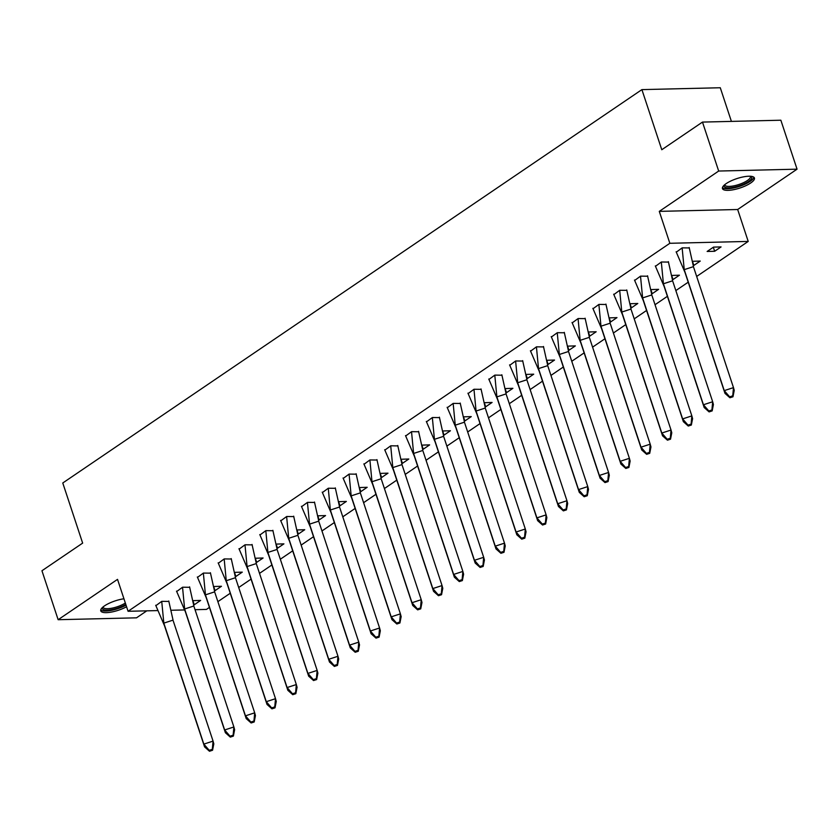 <?xml version="1.0" encoding="UTF-8"?>
<svg xmlns="http://www.w3.org/2000/svg" width="839" height="839" viewBox="0 0 839 839"><rect width="100%" height="100%" fill="white"/><g stroke="black" fill="none" stroke-linecap="round" stroke-linejoin="round"><path stroke-width="1.26" d="M126.574 606.744A16.832 4.95 -18.3 0 1 110.381 612.25A16.832 4.95 -18.3 0 1 100.764 610.865A16.832 4.95 -18.3 0 1 104.518 605.873A16.832 4.95 -18.3 0 1 123.941 598.784M726.217 183.584A16.832 4.95 -18.3 0 1 743.249 176.903A16.832 4.95 -18.3 0 1 754.429 178.015A16.832 4.95 -18.3 0 1 750.674 183.007A16.832 4.95 -18.3 0 1 733.643 189.687A16.832 4.95 -18.3 0 1 722.463 188.576A16.832 4.95 -18.3 0 1 726.217 183.584M157.606 610.582L128.073 611.285L117.523 579.371L58.143 619.706L41.95 570.751L82.652 543.106L62.768 482.991L641.898 89.616L661.782 149.73L702.484 122.085L780.857 120.218L797.05 169.174L718.677 171.041L659.286 211.376L669.847 243.289L748.22 241.422L696.706 276.419M702.484 122.085L718.677 171.041M58.143 619.706L136.516 617.829L146.815 610.834M659.286 211.376L737.67 209.509L797.05 169.174M737.67 209.509L748.22 241.422M688.221 282.187L675.888 290.556M667.404 296.324L655.07 304.693M646.586 310.461L634.263 318.83M625.768 324.599L613.445 332.978M604.95 338.746L592.628 347.115M584.133 352.883L571.81 361.252M563.315 367.021L550.992 375.39M542.497 381.158L530.175 389.537M521.68 395.305L509.357 403.674M500.862 409.442L488.539 417.812M480.044 423.58L467.722 431.949M459.227 437.717L446.904 446.096M438.419 451.864L426.086 460.233M417.602 466.002L405.268 474.371M396.784 480.139L384.461 488.508M375.966 494.276L363.644 502.655M355.149 508.424L342.826 516.793M334.331 522.561L322.008 530.93M313.513 536.698L301.191 545.067M292.696 550.835L280.373 559.204M271.878 564.972L259.555 573.352M251.06 579.12L238.737 587.489M230.243 593.257L217.92 601.626M209.425 607.394L206.457 609.418L195.099 609.691M731.409 121.403L720.282 87.749L641.898 89.616M128.073 611.285L669.847 243.289M184.423 609.943L171.324 610.257M713.538 247.106L707.141 251.459L714.66 251.281L721.068 246.928L713.538 247.106M689.322 247.935L682.191 247.851L676.265 252.193M692.804 262.282L693.843 265.418L700.25 261.065L692.636 261.307M693.843 265.418L693.308 265.428M668.505 262.083L661.373 261.988L655.448 266.33M671.987 276.419L673.025 279.555L679.433 275.202L671.819 275.444M673.025 279.555L672.49 279.565M647.687 276.22L640.556 276.136L634.63 280.467M651.179 290.556L652.207 293.692L658.615 289.35L651.001 289.581M652.207 293.692L651.672 293.713M626.88 290.357L619.738 290.273L613.812 294.615M630.362 304.704L631.4 307.84L637.797 303.487L630.194 303.718M631.4 307.84L630.855 307.85M606.062 304.494L598.92 304.41L593.005 308.752M609.544 318.841L610.582 321.977L616.98 317.624L609.376 317.866M610.582 321.977L610.037 321.987M585.244 318.642L578.113 318.547L572.188 322.889M588.726 332.978L589.765 336.114L596.162 331.762L588.559 332.003M589.765 336.114L589.219 336.124M564.427 332.779L557.295 332.695L551.37 337.026M567.909 347.115L568.947 350.251L575.355 345.899L567.741 346.14M568.947 350.251L568.402 350.272M543.609 346.916L536.478 346.832L530.552 351.174M547.091 361.263L548.129 364.399L554.537 360.046L546.923 360.277M548.129 364.399L547.584 364.409M522.791 361.053L515.66 360.969L509.734 365.311M526.273 375.4L527.312 378.536L533.719 374.184L526.105 374.425M527.312 378.536L526.766 378.546M501.974 375.201L494.842 375.106L488.917 379.448M505.456 389.537L506.494 392.673L512.902 388.321L505.288 388.562M506.494 392.673L505.948 392.683M481.156 389.338L474.025 389.254L468.099 393.585M484.638 403.674L485.676 406.81L492.084 402.458L484.47 402.699M485.676 406.81L485.131 406.821M460.338 403.475L453.207 403.391L447.281 407.733M463.82 417.812L464.858 420.947L471.266 416.605L463.652 416.836M464.858 420.947L464.313 420.968M439.521 417.612L432.389 417.528L426.464 421.87M443.002 431.959L444.041 435.095L450.449 430.743L442.835 430.984M444.041 435.095L443.506 435.105M418.703 431.749L411.571 431.666L405.646 436.007M422.195 446.096L423.223 449.232L429.631 444.88L422.017 445.121M423.223 449.232L422.688 449.243M397.885 445.897L390.754 445.803L384.828 450.144M401.378 460.233L402.405 463.369L408.813 459.017L401.199 459.258M402.405 463.369L401.871 463.38M377.078 460.034L369.936 459.95L364.011 464.282M380.56 474.371L381.598 477.506L387.996 473.165L380.392 473.395M381.598 477.506L381.053 477.527M356.26 474.171L349.118 474.087L343.203 478.429M359.742 488.518L360.78 491.654L367.178 487.302L359.574 487.543M360.78 491.654L360.235 491.664M335.443 488.308L328.311 488.225L322.386 492.566M338.925 502.655L339.963 505.791L346.36 501.439L338.757 501.68M339.963 505.791L339.417 505.802M314.625 502.456L307.493 502.362L301.568 506.704M318.107 516.793L319.145 519.928L325.553 515.576L317.939 515.817M319.145 519.928L318.6 519.939M293.807 516.593L286.676 516.509L280.75 520.841M297.289 530.93L298.327 534.065L304.735 529.713L297.121 529.954M298.327 534.065L297.782 534.086M272.99 530.73L265.858 530.647L259.933 534.988M276.471 545.077L277.51 548.213L283.918 543.861L276.304 544.091M277.51 548.213L276.964 548.224M252.172 544.868L245.04 544.784L239.115 549.126M255.654 559.214L256.692 562.35L263.1 557.998L255.486 558.239M256.692 562.35L256.147 562.361M231.354 559.015L224.223 558.921L218.297 563.263M234.836 573.352L235.874 576.487L242.282 572.135L234.668 572.376M235.874 576.487L235.329 576.498M210.537 573.152L203.405 573.068L197.48 577.4M214.018 587.489L215.057 590.625L221.465 586.272L213.851 586.513M215.057 590.625L214.522 590.635M189.719 587.29L182.587 587.206L176.662 591.547M193.201 601.626L194.239 604.762L200.647 600.42L193.033 600.651M194.239 604.762L193.704 604.783M168.901 601.427L161.77 601.343L155.844 605.685M713.328 247.253L714.66 251.281M693.717 267.547L733.485 387.618L734.23 390.376L732.982 396.763L732.741 395.84L729.657 396.837L729.909 397.759L732.982 396.763M689.186 247.526L693.475 266.634L684.236 269.644L724.246 390.617L733.485 387.618L732.741 395.84M729.909 397.759L724.99 393.386L684.981 272.402L676.129 251.773M724.99 393.386L724.246 390.617L729.657 396.837M684.981 272.402L684.509 270.619M684.236 269.644L682.138 247.883M751.01 176.305A14.567 4.289 -18.3 0 1 748.514 181.476A14.567 4.289 -18.3 0 1 735.415 186.898A14.567 4.289 -18.3 0 1 724.183 185.178M724.739 184.685A13.487 3.975 161.7 0 0 724.802 184.989A13.487 3.975 161.7 0 0 735.279 185.534A13.487 3.975 161.7 0 0 750.412 176.515A13.487 3.975 161.7 0 0 750.276 176.242M722.452 187.611A16.728 4.919 161.7 0 0 735.048 187.663A16.728 4.919 161.7 0 0 753.862 177.228M125.798 604.405A14.567 4.289 -18.3 0 1 113.716 609.187A14.567 4.289 -18.3 0 1 102.484 607.457M103.04 606.975A13.487 3.975 161.7 0 0 103.092 607.268A13.487 3.975 161.7 0 0 113.58 607.824A13.487 3.975 161.7 0 0 125.347 603.031M100.753 609.901A16.728 4.919 161.7 0 0 113.349 609.953A16.728 4.919 161.7 0 0 126.049 605.139M672.899 281.684L712.668 401.755L713.412 404.524L712.164 410.9L711.923 409.977L708.84 410.974L709.091 411.897L712.164 410.9M668.368 261.663L672.658 280.771L663.418 283.781L703.439 404.755L712.668 401.755L711.923 409.977M709.091 411.897L704.173 407.523L664.163 286.539L655.311 265.911M704.173 407.523L703.439 404.755L708.84 410.974M664.163 286.539L663.691 284.767M663.418 283.781L661.321 262.03M652.081 295.821L691.85 415.892L692.595 418.661L691.346 425.037L691.105 424.115L688.022 425.121L688.274 426.044L691.346 425.037M647.551 275.8L651.84 294.919L642.611 297.918L682.621 418.902L691.85 415.892L691.105 424.115M688.274 426.044L683.355 421.66L643.345 300.687L634.494 280.048M683.355 421.66L682.621 418.902L688.022 425.121M643.345 300.687L642.873 298.904M642.611 297.918L640.514 276.167M631.264 309.958L671.032 430.04L671.777 432.798L670.529 439.175L670.288 438.252L667.204 439.258L667.456 440.181L670.529 439.175M626.733 289.937L631.022 309.056L621.793 312.056L661.803 433.039L671.032 430.04L670.288 438.252M667.456 440.181L662.537 435.808L622.528 314.824L613.676 294.185M662.537 435.808L661.803 433.039L667.204 439.258M622.528 314.824L622.056 313.041M621.793 312.056L619.696 290.304M610.446 324.106L650.215 444.177L650.959 446.935L649.722 453.322L649.47 452.399L646.387 453.396L646.638 454.319L649.722 453.322M605.915 304.085L610.205 323.193L600.976 326.193L640.986 447.177L650.215 444.177L649.47 452.399M646.638 454.319L641.72 449.945L601.71 328.961L592.858 308.322M641.72 449.945L640.986 447.177L646.387 453.396M601.71 328.961L601.238 327.179M600.976 326.193L598.878 304.442M589.628 338.243L629.397 458.314L630.141 461.083L628.904 467.459L628.652 466.536L625.579 467.533L625.821 468.456L628.904 467.459M585.098 318.222L589.387 337.33L580.158 340.34L620.168 461.314L629.397 458.314L628.652 466.536M625.821 468.456L620.912 464.082L580.903 343.099L572.041 322.47M620.912 464.082L620.168 461.314L625.579 467.533M580.903 343.099L580.42 341.326M580.158 340.34L578.061 318.589M568.821 352.38L608.579 472.451L609.324 475.22L608.086 481.596L607.835 480.674L604.762 481.68L605.003 482.593L608.086 481.596M564.28 332.359L568.569 351.478L559.34 354.478L599.35 475.461L608.579 472.451L607.835 480.674M605.003 482.593L600.095 478.22L560.085 357.246L551.223 336.607M600.095 478.22L599.35 475.461L604.762 481.68M560.085 357.246L559.603 355.463M559.34 354.478L557.243 332.726M548.003 366.517L587.761 486.589L588.506 489.357L587.269 495.734L587.017 494.811L583.944 495.818L584.185 496.74L587.269 495.734M543.462 346.497L547.752 365.615L538.523 368.615L578.532 489.598L587.761 486.589L587.017 494.811M584.185 496.74L579.277 492.357L539.267 371.383L530.405 350.744M579.277 492.357L578.532 489.598L583.944 495.818M539.267 371.383L538.785 369.6M538.523 368.615L536.425 346.864M527.186 380.665L566.954 500.736L567.688 503.494L566.451 509.881L566.199 508.958L563.126 509.955L563.368 510.878L566.451 509.881M522.645 360.634L526.944 379.752L517.705 382.752L557.715 503.736L566.954 500.736L566.199 508.958M563.368 510.878L558.459 506.504L518.45 385.521L509.588 364.881M558.459 506.504L557.715 503.736L563.126 509.955M518.45 385.521L517.967 383.738M517.705 382.752L515.607 361.001M506.368 394.802L546.137 514.873L546.871 517.642L545.633 524.018L545.381 523.096L542.309 524.092L542.55 525.015L545.633 524.018M501.837 374.781L506.127 393.89L496.887 396.899L536.897 517.873L546.137 514.873L545.381 523.096M542.55 525.015L537.642 520.641L497.632 399.658L488.77 379.029M537.642 520.641L536.897 517.873L542.309 524.092M497.632 399.658L497.149 397.885M496.887 396.899L494.79 375.148M485.55 408.939L525.319 529.01L526.053 531.779L524.815 538.156L524.564 537.233L521.491 538.239L521.743 539.152L524.815 538.156M481.02 388.918L485.309 408.037L476.07 411.037L516.079 532.01L525.319 529.01L524.564 537.233M521.743 539.152L516.824 534.779L476.814 413.805L467.952 393.166M516.824 534.779L516.079 532.01L521.491 538.239M476.814 413.805L476.332 412.022M476.07 411.037L473.972 389.286M464.733 423.076L504.501 543.148L505.246 545.916L503.998 552.293L503.757 551.37L500.673 552.377L500.925 553.3L503.998 552.293M460.202 403.056L464.491 422.174L455.252 425.174L495.262 546.158L504.501 543.148L503.757 551.37M500.925 553.3L496.006 548.916L455.997 427.942L447.145 407.303M496.006 548.916L495.262 546.158L500.673 552.377M455.997 427.942L455.525 426.16M455.252 425.174L453.154 403.423M443.915 437.213L483.684 557.295L484.428 560.053L483.18 566.43L482.939 565.517L479.856 566.514L480.107 567.437L483.18 566.43M439.384 417.193L443.674 436.311L434.434 439.311L474.444 560.295L483.684 557.295L482.939 565.517M480.107 567.437L475.189 563.063L435.179 442.08L426.327 421.44M475.189 563.063L474.444 560.295L479.856 566.514M435.179 442.08L434.707 440.297M434.434 439.311L432.337 417.56M423.097 451.361L462.866 571.432L463.61 574.201L462.362 580.578L462.121 579.655L459.038 580.651L459.29 581.574L462.362 580.578M418.567 431.34L422.856 450.449L413.617 453.459L453.637 574.432L462.866 571.432L462.121 579.655M459.29 581.574L454.371 577.201L414.361 456.217L405.51 435.588M454.371 577.201L453.637 574.432L459.038 580.651M414.361 456.217L413.889 454.444M413.617 453.459L411.529 431.697M402.28 465.498L442.048 585.57L442.793 588.338L441.545 594.715L441.304 593.792L438.22 594.788L438.472 595.711L441.545 594.715M397.749 445.478L402.038 464.586L392.809 467.596L432.819 588.569L442.048 585.57L441.304 593.792M438.472 595.711L433.553 591.338L393.543 470.354L384.692 449.725M433.553 591.338L432.819 588.569L438.22 594.788M393.543 470.354L393.072 468.582M392.809 467.596L390.712 445.845M381.462 479.635L421.23 599.707L421.975 602.475L420.727 608.852L420.486 607.929L417.403 608.936L417.654 609.859L420.727 608.852M376.931 459.615L381.221 478.733L371.992 481.733L412.001 602.717L421.23 599.707L420.486 607.929M417.654 609.859L412.736 605.475L372.726 484.502L363.874 463.862M412.736 605.475L412.001 602.717L417.403 608.936M372.726 484.502L372.254 482.719M371.992 481.733L369.894 459.982M360.644 493.772L400.413 613.854L401.157 616.613L399.92 622.989L399.668 622.066L396.585 623.073L396.837 623.996L399.92 622.989M356.114 473.752L360.403 492.871L351.174 495.87L391.184 616.854L400.413 613.854L399.668 622.066M396.837 623.996L391.928 619.622L351.908 498.639L343.057 477.999M391.928 619.622L391.184 616.854L396.585 623.073M351.908 498.639L351.436 496.856M351.174 495.87L349.076 474.119M339.837 507.92L379.595 627.991L380.34 630.75L379.102 637.137L378.85 636.214L375.778 637.21L376.019 638.133L379.102 637.137M335.296 487.899L339.585 507.008L330.356 510.007L370.366 630.991L379.595 627.991L378.85 636.214M376.019 638.133L371.111 633.76L331.101 512.776L322.239 492.136M371.111 633.76L370.366 630.991L375.778 637.21M331.101 512.776L330.618 510.993M330.356 510.007L328.259 488.256M319.019 522.057L358.777 642.129L359.522 644.897L358.284 651.274L358.033 650.351L354.96 651.347L355.201 652.27L358.284 651.274M314.478 502.037L318.768 521.145L309.539 524.155L349.548 645.128L358.777 642.129L358.033 650.351M355.201 652.27L350.293 647.897L310.283 526.913L301.421 506.284M350.293 647.897L349.548 645.128L354.96 651.347M310.283 526.913L309.801 525.141M309.539 524.155L307.441 502.404M298.202 536.194L337.97 656.266L338.704 659.034L337.467 665.411L337.215 664.488L334.142 665.495L334.383 666.418L337.467 665.411M293.66 516.174L297.95 535.292L288.721 538.292L328.731 659.276L337.97 656.266L337.215 664.488M334.383 666.418L329.475 662.034L289.465 541.061L280.604 520.421M329.475 662.034L328.731 659.276L334.142 665.495M289.465 541.061L288.983 539.278M288.721 538.292L286.623 516.541M277.384 550.332L317.152 670.403L317.887 673.172L316.649 679.548L316.397 678.625L313.325 679.632L313.566 680.555L316.649 679.548M272.853 530.311L277.143 549.43L267.903 552.429L307.913 673.413L317.152 670.403L316.397 678.625M313.566 680.555L308.658 676.171L268.648 555.198L259.786 534.558M308.658 676.171L307.913 673.413L313.325 679.632M268.648 555.198L268.165 553.415M267.903 552.429L265.806 530.678M256.566 564.479L296.335 684.551L297.069 687.309L295.831 693.696L295.58 692.773L292.507 693.769L292.748 694.692L295.831 693.696M252.036 544.448L256.325 563.567L247.086 566.566L287.095 687.55L296.335 684.551L295.58 692.773M292.748 694.692L287.84 690.319L247.83 569.335L238.968 548.696M287.84 690.319L287.095 687.55L292.507 693.769M247.83 569.335L247.348 567.552M247.086 566.566L244.988 544.815M235.749 578.616L275.517 698.688L276.262 701.456L275.014 707.833L274.762 706.91L271.689 707.906L271.941 708.829L275.014 707.833M231.218 558.596L235.507 577.704L226.268 580.714L266.278 701.687L275.517 698.688L274.762 706.91M271.941 708.829L267.022 704.456L227.012 583.472L218.161 562.843M267.022 704.456L266.278 701.687L271.689 707.906M227.012 583.472L226.53 581.7M226.268 580.714L224.17 558.963M214.931 592.754L254.699 712.825L255.444 715.594L254.196 721.97L253.955 721.047L250.871 722.054L251.123 722.966L254.196 721.97M210.4 572.733L214.69 591.852L205.45 594.851L245.46 715.835L254.699 712.825L253.955 721.047M251.123 722.966L246.205 718.593L206.195 597.62L197.343 576.98M246.205 718.593L245.46 715.835L250.871 722.054M206.195 597.62L205.723 595.837M205.45 594.851L203.353 573.1M194.113 606.891L233.882 726.962L234.626 729.731L233.378 736.107L233.137 735.184L230.054 736.191L230.306 737.114L233.378 736.107M189.583 586.87L193.872 605.989L184.632 608.988L224.642 729.972L233.882 726.962L233.137 735.184M230.306 737.114L225.387 732.73L185.377 611.757L176.526 591.117M225.387 732.73L224.642 729.972L230.054 736.191M185.377 611.757L184.905 609.974M184.632 608.988L182.535 587.237M173.295 621.038L213.064 741.11L213.809 743.868L212.561 750.244L212.319 749.332L209.236 750.328L209.488 751.251L212.561 750.244M168.765 601.007L173.054 620.126L163.825 623.125L203.835 744.109L213.064 741.11L212.319 749.332M209.488 751.251L204.569 746.878L164.559 625.894L155.708 605.255M204.569 746.878L203.835 744.109L209.236 750.328M164.559 625.894L164.087 624.111M163.825 623.125L161.728 601.374"/></g></svg>
